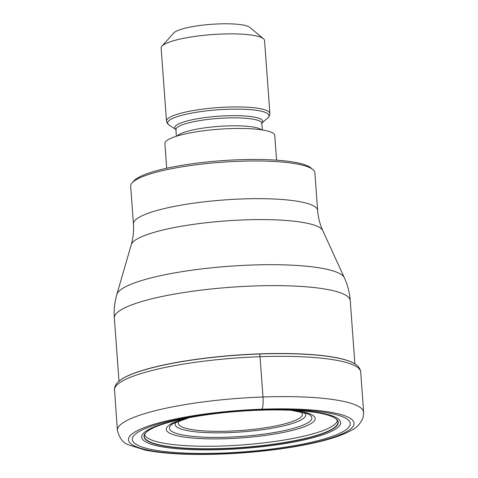 <?xml version="1.0" encoding="UTF-8"?>
<svg xmlns="http://www.w3.org/2000/svg" width="478" height="478" viewBox="0 0 478 478"><rect width="100%" height="100%" fill="white"/><g stroke="black" fill="none" stroke-linecap="round" stroke-linejoin="round"><path stroke-width="0.72" d="M221.386 453.09A109.283 20.476 -4.2 0 1 134.097 435.339A109.283 20.476 -4.2 0 1 261.155 409.897A109.283 20.476 -4.2 0 1 348.444 427.649A109.283 20.476 -4.2 0 1 221.386 453.09M258.843 410.232A97.392 18.248 -4.2 0 0 145.688 432.823A97.392 18.248 -4.2 0 0 223.399 448.723A97.392 18.248 175.8 0 0 336.022 418.848A97.392 18.248 175.8 0 0 258.843 410.232A1151.538 221.643 87.9 0 1 259.297 410.154L261.155 409.897L261.854 409.204A113.083 21.187 175.8 0 0 130.375 435.53A113.083 21.187 175.8 0 0 220.699 453.897A113.083 21.187 175.8 0 0 352.172 427.571A113.083 21.187 175.8 0 0 261.854 409.204A10.367 1.996 -92.1 0 0 262.99 396.997L260.032 356.708A3.89 0.747 -92.1 0 0 259.542 354.001L259.488 353.881A121.747 22.813 -4.2 0 0 119.213 381.008L119.028 381.163C116.453 383.225 114.935 385.758 114.463 388.751L117.403 430.433A123.455 23.135 -4.2 0 1 262.99 396.997A123.455 23.135 -4.2 0 1 363.65 412.353L363.107 417.485C360.747 423.371 356.929 427.595 351.653 430.158C345.307 433.785 336.817 437.041 326.175 439.921C299.533 447.324 258.479 452.78 220.322 454.1C189.24 455.164 164.193 453.831 145.181 450.103L128.773 444.91C123.336 443.243 119.548 438.416 117.403 430.433M354.742 363.782A121.747 22.813 175.8 0 0 354.646 363.722A121.747 22.813 175.8 0 0 259.488 353.881M317.631 210.434L314.865 172.743A92.35 17.304 175.8 0 0 312.935 169.576A92.35 17.304 175.8 0 0 239.568 161.259A92.35 17.304 175.8 0 0 132.203 182.757A92.35 17.304 175.8 0 0 132.113 182.853A92.35 17.304 175.8 0 0 130.667 186.271L133.434 223.961A92.35 17.304 -4.2 0 1 242.34 198.95A92.35 17.304 -4.2 0 1 242.424 198.944A92.35 17.304 -4.2 0 1 317.631 210.434C318.181 217.574 319.907 224.302 322.799 230.629A96.257 18.039 175.8 0 0 244.73 219.886A96.257 18.039 175.8 0 0 244.64 219.892A96.257 18.039 175.8 0 0 131.271 244.694L116.817 294.514A114.362 21.426 -4.2 0 1 116.817 294.514A114.362 21.426 -4.2 0 1 251.518 265.045A114.362 21.426 -4.2 0 1 344.375 277.802A114.362 21.426 -4.2 0 1 344.375 277.808C347.691 285.073 349.651 292.709 350.255 300.698A118.269 22.161 175.8 0 0 253.824 285.987A118.269 22.161 175.8 0 0 114.35 318.019L118.986 381.199M312.935 169.576L310.891 167.88A90.402 16.939 175.8 0 0 239.078 159.736A90.402 16.939 175.8 0 0 133.971 180.786A90.402 16.939 175.8 0 0 133.882 180.881L132.113 182.853M276.577 160.172L274.766 135.477A55.084 10.325 175.8 0 0 229.852 128.624A55.084 10.325 175.8 0 0 164.892 143.543L166.703 168.238M222.27 34.034A51.845 9.715 175.8 0 0 161.994 46.103A51.845 9.715 175.8 0 0 161.946 46.163A51.845 9.715 175.8 0 0 161.128 48.081L166.493 121.119A51.845 9.715 -4.2 0 1 227.636 107.078A51.845 9.715 -4.2 0 1 269.903 113.525L264.543 40.487A51.845 9.715 175.8 0 0 263.456 38.706A51.845 9.715 175.8 0 0 222.27 34.034M263.456 38.706L249.869 27.401A38.885 7.284 175.8 0 0 218.978 23.9A38.885 7.284 175.8 0 0 173.771 32.952A38.885 7.284 175.8 0 0 173.735 32.994L161.946 46.163M363.65 412.353L360.693 372.063A123.455 23.135 175.8 0 0 260.032 356.708A123.455 23.135 175.8 0 0 114.445 390.15M360.693 372.063L360.472 370.689C359.57 367.791 357.693 365.509 354.843 363.848A121.95 22.854 175.8 0 0 259.542 354.001A121.95 22.854 175.8 0 0 119.028 381.163M144.643 434.681A96.687 18.116 -4.2 0 0 223.334 445.962A96.687 18.116 175.8 0 0 337.331 420.526M337.331 420.55L336.07 418.889A97.171 18.206 175.8 0 1 223.423 448.466A97.171 18.206 -4.2 0 1 145.647 432.871L144.643 434.699M145.671 432.841A97.171 18.206 -4.2 0 1 181.114 419.176M223.005 449.571A99.735 18.69 -4.2 0 1 143.34 433.373A99.735 18.69 -4.2 0 1 259.297 410.154A99.735 18.69 175.8 0 1 338.962 426.352A99.735 18.69 175.8 0 1 223.005 449.571M177.123 136.027A43.098 8.078 -4.2 0 1 227.295 125.917A43.098 8.078 -4.2 0 1 261.568 129.825M262.338 129.944L261.854 123.336A43.098 8.078 175.8 0 0 226.715 117.976A43.098 8.078 175.8 0 0 175.892 129.652L175.779 129.281L176.233 129.64M175.82 129.353A44.09 8.263 -4.2 0 1 226.751 115.784A44.09 8.263 -4.2 0 1 261.878 123.031M261.872 123.067L267.692 118.03A50.847 9.53 175.8 0 0 227.6 109.277A50.847 9.53 175.8 0 0 169.337 125.254L175.832 129.383M185.745 418.37A74.64 13.987 175.8 0 0 170.132 433.391A74.64 13.987 175.8 0 0 227.134 438.679A74.64 13.987 175.8 0 0 306.29 425.928A74.64 13.987 175.8 0 0 294.281 410.399M188.989 417.73L173.12 423.61A71.401 13.378 175.8 0 0 227.659 437.191A71.401 13.378 175.8 0 0 227.803 437.185A71.401 13.378 175.8 0 0 295.081 427.876A71.401 13.378 175.8 0 0 307.539 413.733L290.977 410.244M304.157 412.562A65.432 12.261 -4.2 0 1 228.496 432.632A65.432 12.261 -4.2 0 1 228.4 432.638A65.432 12.261 -4.2 0 1 176.292 421.949M300.369 411.654A62.188 11.651 -4.2 0 1 229.028 431.144A62.188 11.651 -4.2 0 1 228.932 431.144A62.188 11.651 -4.2 0 1 179.907 420.503M350.255 300.698L354.891 363.877M322.799 230.629L344.375 277.802M114.35 318.019C113.776 310.031 114.601 302.192 116.817 294.514M133.434 223.961C133.93 231.101 133.213 238.014 131.271 244.694M176.376 136.254L175.892 129.652M261.514 123.372L261.908 122.954L261.854 123.336M267.692 118.03L269.365 116.005L269.903 113.525M166.493 121.119L167.378 123.473L169.337 125.254"/></g></svg>
